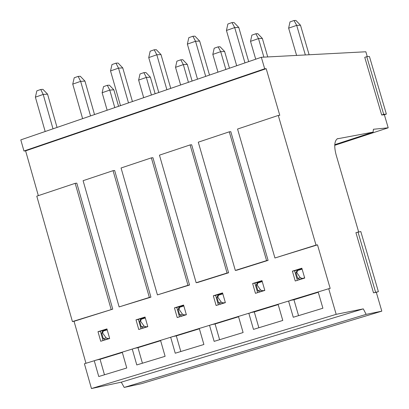 <?xml version="1.0" encoding="UTF-8"?>
<svg xmlns="http://www.w3.org/2000/svg" width="409" height="409" viewBox="0 0 409 409"><rect width="100%" height="100%" fill="white"/><g stroke="black" fill="none" stroke-linecap="round" stroke-linejoin="round"><path stroke-width="0.61" d="M367.277 56.631L365.845 51.769L261.336 57.27L264.684 68.778L266.198 68.686L279.776 115.312L278.273 115.44L316.019 245.093L317.496 244.858L330.181 288.432L328.713 288.708L336.178 314.337L363.289 308.872L366.157 314.368L381.812 311.157L376.3 292.297L373.509 292.834L355.917 232.649L360.81 231.555L378.386 291.663L376.3 292.297M358.642 231.893L336.157 154.996C333.995 146.719 334.332 141.335 337.174 138.856L373.1 132.122L373.422 129.264L388.202 127.812L384.363 114.755L381.689 114.995L364.746 57.337L366.75 56.662L369.439 56.514L386.372 114.091L384.363 114.755M366.75 56.662L383.698 114.331L386.372 114.091M383.698 114.331L381.689 114.995M328.713 288.708L318.171 291.944L322.906 308.228L293.268 317.261L288.565 301.039L278.089 304.26L282.783 320.457L253.483 329.383L248.82 313.253L238.462 316.433L243.11 332.543L214.142 341.367L209.526 325.324L239.94 315.978M378.386 291.663L373.509 292.834M375.595 292.2L357.998 231.995M316.019 245.093L274.94 257.992L237.557 129.05L278.273 115.44M274.94 257.992L317.496 244.858M258.861 327.742L254.291 311.924L250.262 312.696L279.541 303.81M248.82 313.253L250.339 312.962L250.262 312.696M219.613 339.7L215.083 323.969L210.988 324.761M298.56 315.646L293.948 299.746L289.981 300.492L319.598 291.505M288.565 301.039L290.058 300.758L289.981 300.492M215.083 323.969L238.559 316.76M254.291 311.924L278.186 304.587M293.948 299.746L318.268 292.277M297.394 280.334L294.618 270.778L292.389 271.167L301.847 268.217L304.71 278.069L295.242 281.003L292.389 271.167M294.618 270.778L301.929 268.503M197.705 282.466L196.156 282.731L159.454 155.159L190.093 144.919L191.652 144.766L228.595 272.772L197.705 282.466M190.093 144.919L227.061 273.028L228.595 272.772M227.061 273.028L196.156 282.731M218.34 304.828L215.615 295.37L213.314 295.784L222.557 292.905L225.369 302.65L216.116 305.513L213.314 295.784M215.615 295.37L222.639 293.187M236.852 270.18L235.323 270.431L198.283 142.179L229.27 131.821L230.804 131.683L268.094 260.369L236.852 270.18M229.27 131.821L266.586 260.615L268.094 260.369M266.586 260.615L235.323 270.431M257.644 292.65L254.894 283.146L252.624 283.544L261.975 280.63L264.812 290.431L255.456 293.33L252.624 283.544M254.894 283.146L262.057 280.917M304.633 277.803L299.541 279.459L297.604 278.294L295.993 272.747L296.99 270.671L302.118 269.158L296.99 270.671M225.313 302.456L220.441 303.969L218.539 302.808L216.959 297.323L217.936 295.272L222.803 293.759M264.756 290.232L259.766 291.781L257.849 290.62L256.249 285.104L257.235 283.043L262.225 281.494M297.604 278.294L300.354 277.808L296.816 272.604L295.993 272.747M296.816 272.604L297.609 270.564M302.747 278.468L300.354 277.808M223.779 302.931L221.381 302.292L218.539 302.808M221.381 302.292L217.813 297.169L216.959 297.323M217.813 297.169L218.57 295.16L217.936 295.272M218.57 295.16L222.828 293.836M263.038 290.768L260.645 290.119L257.849 290.62M260.645 290.119L257.092 284.955L256.249 285.104M257.092 284.955L257.864 282.931L257.235 283.043M257.864 282.931L262.246 281.566M158.789 92.49L148.733 57.592L150.175 51.197L154.213 49.786L156.811 54.775L166.887 89.709M154.213 49.786L156.31 49.688L160.998 54.571L170.752 88.385M160.998 54.571L156.811 54.775L148.733 57.592M236.683 65.737L226.443 30.471L227.869 24.013L231.995 22.572L234.705 27.587L244.965 62.894M231.995 22.572L234.03 22.5L238.764 27.444L248.703 61.611M238.764 27.444L234.705 27.587L226.443 30.471M197.516 79.193L187.368 44.111L188.805 37.684L192.884 36.253L195.538 41.258L205.707 76.381M192.884 36.253L194.95 36.171L199.664 41.084L209.505 75.072M199.664 41.084L195.538 41.258L187.368 44.111M255.717 59.203L250.523 41.35L251.883 35.138L255.865 33.753L258.488 38.589L263.892 57.137M255.865 33.753L257.798 33.676L262.348 38.426L267.737 56.933M262.348 38.426L258.488 38.589L250.523 41.35M296.602 55.414L288.636 28.149L289.991 21.912L294.02 20.511L296.694 25.363L305.344 54.954M294.02 20.511L295.917 20.45L300.487 25.225L309.122 54.755M300.487 25.225L296.694 25.363L288.636 28.149M217.971 72.168L212.823 54.402L214.193 48.221L218.13 46.856L220.702 51.672L225.86 69.453M218.13 46.856L220.088 46.764L224.618 51.483L229.475 68.216M224.618 51.483L220.702 51.672L212.823 54.402M334.72 145.318L388.202 127.812M38.339 195.645L25.614 150.865L23.962 151.013L20.798 139.883L261.336 57.27M381.812 311.157L141.437 383.688L124.188 387.43L121.289 382.164L91.452 388.55L84.407 363.759L123.784 351.663M85.977 363.279L74.044 321.29L72.424 321.581L36.79 196.162L75.179 183.329L76.8 183.15L112.741 309.143L74.044 321.29M209.526 325.324L199.285 328.468L203.892 344.49L175.246 353.218L170.671 337.261L160.548 340.37L165.108 356.311L136.785 364.94L132.255 349.061L122.24 352.139L126.764 367.993L98.753 376.525L94.259 360.733M91.452 388.55L336.178 314.337M121.289 382.164L363.289 308.872M124.188 387.43L366.157 314.368M334.746 144.679L373.1 132.122M23.962 151.013L264.684 68.778M25.614 150.865L266.198 68.686M132.255 349.061L162.071 339.905M170.671 337.261L200.783 328.008M100.721 341.264L97.996 331.684L106.933 328.902L109.668 338.494L100.721 341.264M114.653 170.502L150.926 297.154L119.131 306.919L83.093 180.686L113.053 170.671L114.653 170.502M138.758 329.48L136.003 319.853L145.047 317.036L147.802 326.679L138.758 329.48M152.935 157.705L189.541 285.032L157.429 294.894L121.064 167.992L151.361 157.864L152.935 157.705M177.22 317.563L174.438 307.885L183.585 305.037L186.366 314.731L177.22 317.563M112.741 309.143L72.424 321.581M111.146 309.424L75.179 183.329M82.623 118.651L72.751 84.116L74.208 77.782L78.155 76.401L80.65 81.36L90.542 115.931M78.155 76.401L80.307 76.278L84.954 81.1L94.53 114.561M84.954 81.1L80.65 81.36L72.751 84.116M122.761 67.909L118.518 68.139L115.972 63.165L118.094 63.058L122.761 67.909L132.429 101.544M115.972 63.165L111.979 64.566L110.532 70.931L118.518 68.139L128.498 102.894M110.532 70.931L120.497 105.645M47.556 94.147L43.201 94.433L40.752 89.484L42.935 89.351L47.556 94.147L57.05 127.434M40.752 89.484L36.851 90.849L35.389 97.158L43.201 94.433L53.001 128.825M35.389 97.158L45.174 131.514M187.296 64.402L183.324 64.617L180.798 59.811L182.787 59.709L187.296 64.402L192.107 81.048M180.798 59.811L176.903 61.161L175.527 67.316L183.324 64.617L188.437 82.311M175.527 67.316L180.63 84.99M113.845 89.822L109.765 90.087L107.337 85.307L109.377 85.179L113.845 89.822L118.574 106.304M107.337 85.307L103.523 86.631L102.132 92.731L109.765 90.087L114.786 107.603M102.132 92.731L107.148 110.225M150.374 77.178L146.345 77.424L143.871 72.628L145.885 72.511L150.374 77.178L155.144 93.743M143.871 72.628L140.016 73.968L138.631 80.092L146.345 77.424L151.417 95.026M138.631 80.092L143.692 97.674M180.804 351.525L176.315 335.876L172.158 336.694M142.424 363.223L137.976 347.655L133.763 348.488M104.474 374.782L100.067 359.296L95.793 360.155M100.067 359.296L122.332 352.461M137.976 347.655L160.64 340.692M176.315 335.876L199.377 328.795M103.048 340.544L100.399 331.234L97.996 331.684M100.399 331.234L107.015 329.179M113.053 170.671L149.351 297.43L150.926 297.154M149.351 297.43L119.131 306.919M141.049 328.77L138.375 319.414L136.003 319.853M138.375 319.414L145.123 317.312M151.361 157.864L187.987 285.298L189.541 285.032M187.987 285.298L157.429 294.894M179.479 316.863L176.78 307.461L174.438 307.885M176.78 307.461L183.661 305.319M109.617 338.304L105.077 339.705L103.242 338.56L101.703 333.156L102.644 331.152L107.173 329.741M147.746 326.489L143.104 327.926L141.243 326.776L139.694 321.346L140.645 319.327L145.287 317.88M186.31 314.541L181.555 316.014L179.674 314.864L178.109 309.403L179.07 307.369L183.825 305.886M108.605 338.616L106.207 337.998L103.242 338.56M106.207 337.998L102.593 332.992L101.703 333.156M102.593 332.992L103.308 331.029L102.644 331.152M103.308 331.029L107.199 329.818M146.57 326.852L144.172 326.229L141.243 326.776M144.172 326.229L140.568 321.183L139.694 321.346M140.568 321.183L141.299 319.204L140.645 319.327M141.299 319.204L145.307 317.957M184.955 314.961L182.562 314.327L179.674 314.864M182.562 314.327L178.973 309.245L178.109 309.403M178.973 309.245L179.715 307.251L179.07 307.369M179.715 307.251L183.851 305.963M337.952 138.579L337.287 138.799"/></g></svg>
